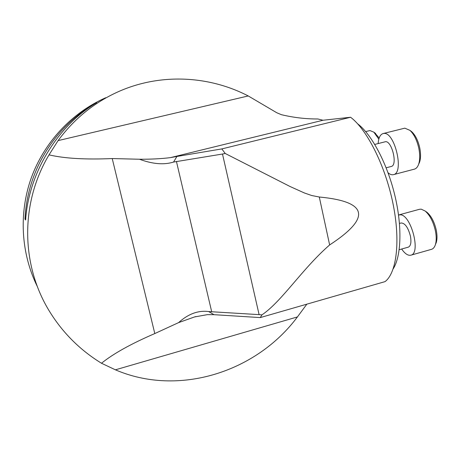 <?xml version="1.0" encoding="UTF-8"?>
<svg xmlns="http://www.w3.org/2000/svg" width="460" height="460" viewBox="0 0 460 460"><rect width="100%" height="100%" fill="white"/><g stroke="black" fill="none" stroke-linecap="round" stroke-linejoin="round"><path stroke-width="0.69" d="M101.493 363.25C113.212 353.74 130.979 343.844 154.802 333.558L178.601 322.609L194.499 316.957L207.339 314.646L213.986 314.686L260.268 317.59L261.947 314.87C281.888 301.409 302.191 268.801 329.642 244.939C371.45 217.58 368 201.601 319.292 197.012L311.736 195.529L304.342 192.947L290.007 186.484L225.21 153.473L221.823 148.913L176.91 156.452L173.564 162.052C164.036 165.048 152.668 164.111 139.466 159.24L112.228 158.556C85.543 159.718 64.475 158.487 49.024 154.865C19.751 203.699 20.941 266.351 50.41 312.829C63.463 333.534 80.494 350.342 101.493 363.25L115.408 369.823L297.442 316.917L306.849 304.163M105.662 97.744C71.904 112.729 44.321 142.146 31.355 177.663C18.596 213.25 20.97 253.552 37.415 286.689M58.092 140.605C74.255 118.668 94.461 102.304 118.715 91.523C159.994 73.209 208.524 75.382 248.233 95.95L58.092 140.605L49.024 154.865M139.466 159.24C151.121 159.286 161.437 158.752 170.407 157.63L323.029 120.244L317.831 118.973C305.745 119.019 293.618 117.599 281.462 114.707L276.816 112.769L248.233 95.95M297.442 316.917C256.162 372.364 178.382 396.922 115.408 369.823M25.616 220.006L24.989 219.138C27.18 171.275 53.705 127.851 95.082 103.419L96.675 102.672C57.563 125.718 28.721 172.983 25.616 220.006M173.564 162.052L222.49 154.031L259.101 314.634L261.947 314.87M259.101 314.634L208.69 311.57C198.323 310.19 188.289 313.869 178.601 322.609M260.268 317.59L385.008 281.635C396.641 273.09 400.689 240.89 392.903 203.142C385.175 165.416 366.896 129.386 350.595 117.254L221.823 148.913M170.407 157.63L176.91 156.452M323.029 120.244L350.595 117.254M225.21 153.473L222.49 154.031M24.989 219.138L25.8 217.81M94.858 103.787L95.082 103.419M357.673 123.838C371.594 134.372 386.935 162.955 394.634 194.522C402.356 226.096 401.367 256.088 393.219 268.789M374.681 132.779L379.172 137.994M378.816 139.15L373.836 132.158L369.978 130.559L365.66 131.589M410.447 130.743L411.757 131.732C415.489 135.286 418.174 140.743 419.796 148.114C420.871 153.789 420.791 158.51 419.543 162.271L418.738 164.053M386.159 167.796L391.276 166.462C398.118 165.284 391.506 139.374 384.985 141.835L374.773 144.428M378.143 143.572C378.568 137.868 380.196 134.533 383.03 133.578L383.795 133.457C394.726 131.571 404.455 172.908 393.518 174.633C391.822 175.076 389.994 174.449 388.039 172.747M414.31 169.177L414.448 169.136C416.254 168.607 417.64 167.009 418.606 164.341C419.986 160.166 420.078 154.916 418.876 148.591C417.065 140.375 414.08 134.297 409.935 130.352L404.823 128.162L383.03 133.578M425.931 211.571L427.093 212.382C431.388 216.183 434.453 222.145 436.293 230.27C437.236 235.175 437.23 239.252 436.275 242.512L435.522 244.329M408.256 247.164L408.382 247.129C410.803 245.933 411.487 242.265 410.435 236.13C408.1 227.424 404.99 223.042 401.097 222.991L399.481 223.433M398.544 215.021L400.493 214.808C411.159 215.073 421.067 253.293 410.958 255.156C408.06 255.852 404.961 253.805 401.655 249.021M431.382 249.366L431.612 249.303C433.326 248.739 434.596 247.164 435.413 244.588C436.477 240.971 436.477 236.428 435.424 230.972C433.372 221.915 429.962 215.274 425.195 211.054L421.21 209.156L419.445 209.3L398.987 214.877M319.292 197.012L329.642 244.939M112.228 158.556L154.802 333.558M176.433 161.425L211.709 311.84M213.986 314.686L208.69 311.57M194.499 316.957L195.868 316.566M375.619 133.463L373.836 132.158M393.518 174.633L414.448 169.136M411.757 131.732L409.935 130.352M419.543 162.271L418.606 164.341M410.958 255.156L431.612 249.303M408.382 247.129L399.205 249.711M427.093 212.382L425.195 211.054M436.275 242.512L435.413 244.588"/></g></svg>
